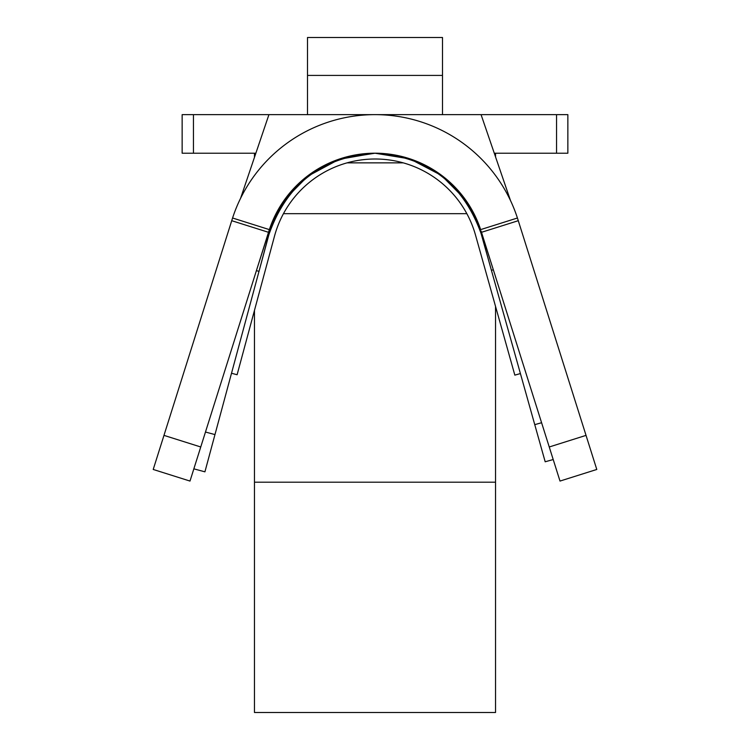 <?xml version="1.0" encoding="UTF-8"?>
<svg xmlns="http://www.w3.org/2000/svg" width="750" height="750" viewBox="0 0 750 750"><rect width="100%" height="100%" fill="white"/><g stroke="black" fill="none" stroke-linecap="round" stroke-linejoin="round"><path stroke-width="1.12" d="M268.931 230.963L284.634 199.65L309.244 174.722L340.416 158.766L375 153.206L409.584 158.766L440.756 174.722L465.366 199.65L480.637 229.612A111.225 111.225 0 0 0 269.363 229.612L268.5 232.303L231.722 220.697L153.216 469.462L189.994 481.069L268.931 230.963M257.175 268.2L268.931 231.459L268.931 234.084L259.003 271.359L264.816 249.825M389.419 154.144A110.016 110.016 0 0 1 481.069 233.484C462.872 183.159 427.369 156.403 374.587 153.216C321.834 156.947 286.613 184.069 268.931 234.572L259.003 271.359L256.406 270.637M481.069 233.484L491.409 270.3L481.069 233.138L481.631 232.978M492.778 268.059L481.069 231.309L481.069 233.138M493.313 269.756L491.409 270.3L545.184 461.784L553.209 459.534M193.856 468.844L204.919 471.834L259.003 271.359M231.722 220.697L232.575 218.006A149.803 149.803 0 0 1 517.425 218.006L518.278 220.697L481.5 232.303L481.069 230.963M308.025 176.062L339.159 159.319L373.988 153.225M375.056 153.216L410.006 158.934L441.375 175.378M307.5 75.422L307.5 37.5L442.5 37.5L442.5 75.422L307.5 75.422L307.5 114.647M442.5 75.422L442.5 114.647M268.931 234.572A110.016 110.016 0 0 1 374.587 153.216M380.344 153.338A110.016 110.016 0 0 1 388.172 153.984M240.553 198.375L268.931 114.647L373.331 114.647M510.506 200.569L481.069 114.647L376.669 114.647M255.853 153.216L182.147 153.216L182.147 114.647L268.931 114.647M481.5 232.303L549.244 446.981L586.031 435.375L518.278 220.697M520.416 373.566L514.837 375.131L475.5 235.05A104.231 104.231 0 0 0 274.519 236.081L237.103 374.747L231.516 373.247M475.5 235.05A104.231 104.231 0 0 0 274.519 236.081M481.069 114.647L567.853 114.647L567.853 153.216L494.288 153.216M586.031 435.375L596.784 469.462L560.006 481.069L549.244 446.981M495.534 156.872L495.534 153.216M254.466 157.322L254.466 153.216M495.534 306.394L495.534 712.5L254.466 712.5L254.466 310.397M534.759 424.65L541.594 422.728M205.472 432.028L214.969 434.597M517.425 218.006L480.637 229.612M268.125 233.859L268.931 234.084M193.444 153.216L193.444 114.647M200.756 446.981L163.969 435.375M556.556 114.647L556.556 153.216M269.363 229.612L232.575 218.006M466.847 213.675L283.453 213.675M495.534 482.203L254.466 482.203M347.053 162.853L403.247 162.853"/></g></svg>
